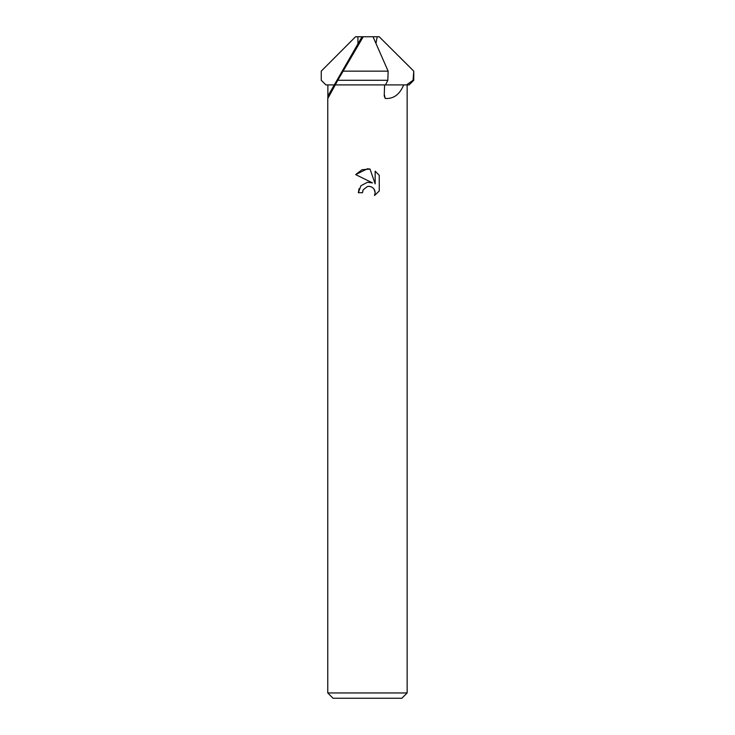 <?xml version="1.0" encoding="UTF-8"?>
<svg xmlns="http://www.w3.org/2000/svg" width="735" height="735" viewBox="0 0 735 735"><rect width="100%" height="100%" fill="white"/><g stroke="black" fill="none" stroke-linecap="round" stroke-linejoin="round"><path stroke-width="1.1" d="M376.981 37.788L375.962 43.411L376.981 37.788M327.764 692.958L333.056 698.25L401.852 698.25L407.144 692.958L327.764 692.958L327.764 98.536L335.289 84.911M407.144 84.911L407.144 692.958M327.865 98.297L327.883 84.911L385.517 84.911L387.841 80.28L388.126 71.148L373.04 36.75L379.205 36.75L413.759 71.148L413.079 80.28L406.455 84.911L385.517 84.911L403.671 84.911C399.73 94.493 393.583 99.014 385.232 98.472L384.23 95.973L384.589 84.911M370.017 169.059L361.997 169.748L355.666 174.59L372.516 182.896L355.666 174.59L367.454 168.774L370.017 169.059L375.162 183.869L375.162 171.181L379.251 175.316L379.251 190.971L374.51 195.51L375.181 192.671L374.694 190.246L373.325 188.197L371.267 186.819L368.841 186.332L367.454 186.488L363.163 189.832L362.493 192.717L358.331 192.717L360.913 185.753L367.454 182.28L372.516 182.896L370.431 182.335M362.493 192.717L362.925 190.393M374.078 189.106L375.181 192.671L374.51 195.51L379.251 190.962M359.075 188.748L358.331 192.717M368.823 186.332L369.631 186.387M379.251 175.316L375.162 171.181L375.162 183.869M337.778 80.28L335.243 84.911L325.899 84.911L321.259 80.28L321.241 71.148L355.556 36.75L357.936 36.879L357.936 45.772L357.936 36.879L355.621 36.75L363.246 36.75L337.778 80.28L387.841 80.28M379.15 36.75L376.963 36.879L379.15 36.75M398.958 56.347L413.759 71.148L413.759 80.28L409.129 84.911L406.455 84.911M413.079 80.28L413.759 80.28M363.246 36.75L373.04 36.75M342.988 71.148L388.126 71.148M362.043 36.75L327.92 95.973M384.276 94.521L385.232 98.472"/></g></svg>

